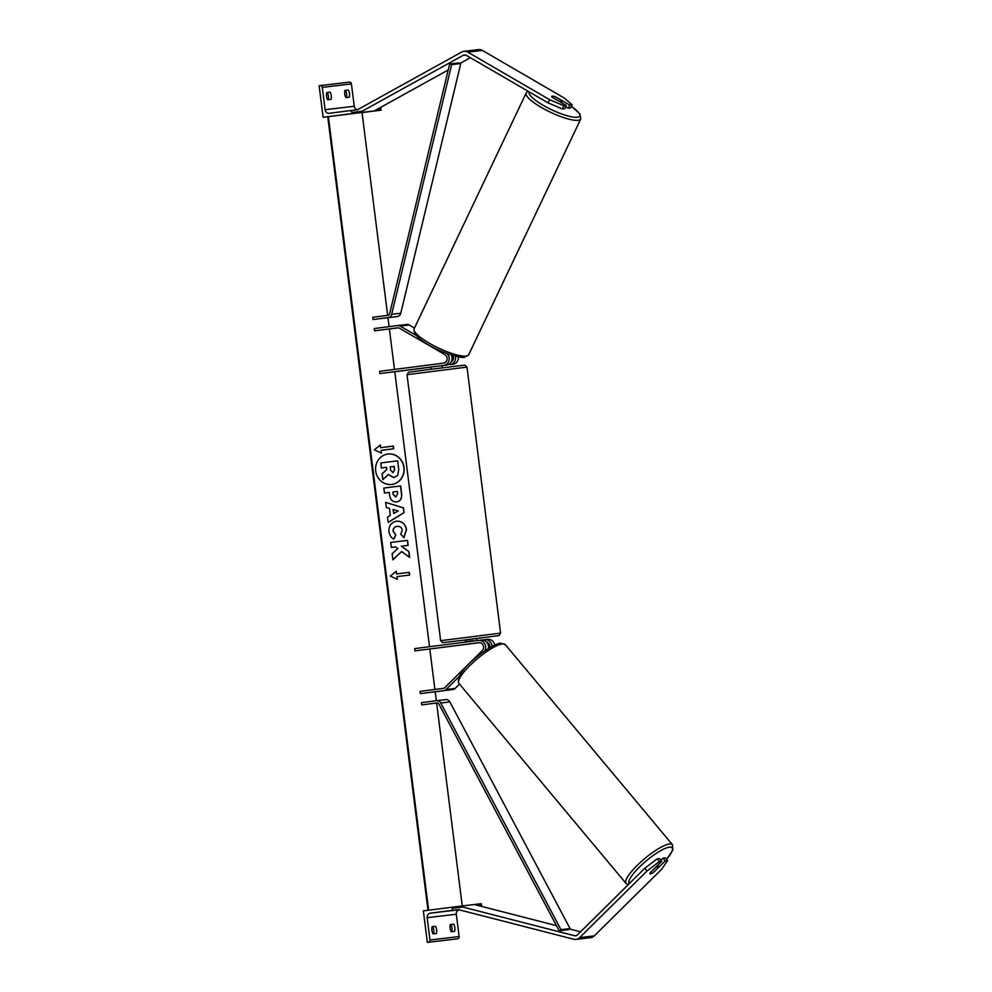 <?xml version="1.0" encoding="UTF-8"?>
<svg xmlns="http://www.w3.org/2000/svg" width="992" height="992" viewBox="0 0 992 992"><rect width="100%" height="100%" fill="white"/><g stroke="black" fill="none" stroke-linecap="round" stroke-linejoin="round"><path stroke-width="1.49" d="M429.511 646.697L394.766 371.715L379.911 373.562L446.66 365.056A6.82 6.237 -96.7 0 0 451.224 355.012M443.833 365.391A6.82 6.237 -96.7 0 0 447.082 353.586M452.761 355.496A4.551 4.154 83.3 0 1 451.124 361.993M416.07 335.333L400.136 326.07A4.551 4.154 -96.7 0 0 397.668 325.55L374.22 328.55L374.505 330.807L398.524 327.819M379.911 373.562L379.626 371.318L443.548 363.134A4.551 4.154 -96.7 0 0 444.887 354.628L399.181 328.067A2.269 2.083 -96.7 0 0 397.966 327.806L374.505 330.807M446.66 365.056L430.788 367.09L431.061 369.247M394.779 371.752L430.801 367.139M455.278 356.19A6.82 6.237 83.3 0 1 450.12 364.647L452.947 364.312A6.82 6.237 -96.7 0 0 458.292 356.86M414.47 328.03L409.237 324.992A4.551 4.154 -96.7 0 0 406.807 324.471A4.551 4.154 -96.7 0 0 406.77 324.483L397.742 325.55L406.807 324.471M569.718 105.078L572.124 104.792L570.598 107.992L568.205 108.264L569.718 105.078L555.594 96.856A5.679 1.302 25.4 0 0 552.246 96.125A5.679 1.302 25.4 0 0 551.738 96.373A5.679 1.302 25.4 0 0 552.135 97.266L566.258 105.487L563.865 105.772L562.34 108.959L564.746 108.674L566.258 105.487M562.34 108.959L548.068 102.87L549.593 99.671L467.827 52.154A7.266 6.659 -96.7 0 0 463.934 51.324A7.266 6.659 -96.7 0 0 463.884 51.324A7.266 6.659 -96.7 0 0 461.677 52.055L358 109.455M548.068 102.87L466.314 55.341A3.633 3.323 -96.7 0 0 463.239 55.304L359.55 112.704L374.12 110.98L448.235 69.948M572.124 104.792L564.163 97.96L482.397 50.431A7.266 6.659 -96.7 0 0 478.504 49.6A7.266 6.659 -96.7 0 0 478.454 49.612M470.357 57.697L460.152 63.352M359.55 112.704L359.03 111.612M568.205 108.264L565.638 106.776M549.593 99.671L563.865 105.772M344.745 94.116A4.551 1.835 82.7 0 0 345.935 97.625L349.209 97.241A4.551 1.835 -97.3 0 0 348.304 90.024L345.018 90.421A4.551 1.835 82.7 0 0 344.745 94.116M326.529 96.261A4.551 1.835 82.7 0 0 327.72 99.783L330.993 99.398A4.551 1.835 -97.3 0 0 330.088 92.182L326.802 92.566A4.551 1.835 82.7 0 0 326.529 96.261M346.332 97.588A4.551 1.835 82.7 0 0 345.414 90.396L348.304 90.024M323.119 117.292L351.986 113.596L351.838 112.468A2.046 1.872 -96.7 0 0 349.742 110.67L329.319 113.286A4.092 3.745 83.3 0 1 325.091 109.703L322.276 87.383A2.046 1.872 -96.7 0 0 320.168 85.597L319.126 85.721L323.119 117.292L327.831 116.734M328.116 99.733A4.551 1.835 82.7 0 0 327.199 92.554L326.79 92.603M357.256 109.79A4.092 3.745 83.3 0 1 354.231 106.256L351.416 83.936A2.046 1.872 -96.7 0 0 349.296 82.15L320.193 85.585M362.043 112.592L381.126 110.149L380.99 109.021A2.046 1.872 -96.7 0 0 380.196 107.607M351.986 113.596L381.126 110.149M349.742 110.67A2.046 1.872 -96.7 0 0 349.73 110.682L358.112 109.69L349.742 110.67M320.168 85.597A2.046 1.872 -96.7 0 0 320.156 85.597L349.32 82.15M327.199 92.554L330.088 92.182M438.365 366.122L431.21 367.028M465.533 642.097L465.248 639.877L468.608 639.431L476.532 638.451L476.805 640.658M473.11 641.13L465.955 642.047M473.395 643.411L465.818 644.391L473.395 643.411M473.06 640.708L465.905 641.613M558.446 100.874L552.023 97.142A5.679 1.302 -154.6 0 1 551.738 96.373A5.679 1.302 -154.6 0 1 552.246 96.125A5.679 1.302 -154.6 0 1 555.297 96.757L561.732 100.49A5.679 1.302 -154.6 0 1 562.005 101.258A5.679 1.302 -154.6 0 1 561.509 101.506A5.679 1.302 -154.6 0 1 558.446 100.874L558.422 100.924M653.53 872.352L653.567 872.402A5.679 1.327 -39.9 0 1 650.504 873.927A5.679 1.327 -39.9 0 1 649.958 873.791A5.679 1.327 -39.9 0 1 650.107 872.811L661.738 861.304L659.345 861.589L657.076 858.874L659.482 858.588L661.738 861.304M657.076 858.874L644.763 868.298L647.032 871.013L579.688 937.614A7.266 6.659 83.3 0 1 576.067 939.399A7.266 6.659 83.3 0 1 576.017 939.412A7.266 6.659 83.3 0 1 573.76 939.25L459.098 909.788A4.092 3.745 -96.7 0 0 456.308 914.24L459.122 936.56A2.046 1.872 83.3 0 1 457.523 938.829L427.354 942.4L423.361 910.842L459.804 906.254L459.569 907.42M660.858 860.238L662.941 858.179L665.198 860.895L667.604 860.61L661.602 869.29L594.258 935.89A7.266 6.659 83.3 0 1 590.637 937.676A7.266 6.659 83.3 0 1 590.587 937.688A7.266 6.659 83.3 0 1 590.525 937.688M644.763 868.298L577.431 934.898A3.633 3.323 83.3 0 1 574.455 935.716L459.804 906.254L481.38 903.7L481.517 904.828A2.046 1.872 83.3 0 1 481.194 906.279M580.543 931.81L569.445 928.958M556.438 925.623L474.374 904.53M662.941 858.179L665.334 857.894L667.604 860.61M665.198 860.895L653.567 872.402M647.032 871.013L659.345 861.589M650.504 873.927A5.679 1.327 140.1 0 0 653.306 872.576L658.601 867.343A5.679 1.327 140.1 0 0 658.676 866.512A5.679 1.327 140.1 0 0 658.13 866.376A5.679 1.327 140.1 0 0 655.328 867.727L650.033 872.96A5.679 1.327 140.1 0 0 649.958 873.791A5.679 1.327 140.1 0 0 650.504 873.927M451.31 931.761A4.551 1.835 -97.3 0 1 450.12 928.239A4.551 1.835 -97.3 0 1 450.393 924.544L453.679 924.16A4.551 1.835 82.7 0 1 454.584 931.376L451.31 931.761M433.095 933.918A4.551 1.835 -97.3 0 1 431.904 930.397A4.551 1.835 -97.3 0 1 432.177 926.702L435.463 926.317A4.551 1.835 82.7 0 1 436.368 933.522L433.095 933.918M450.38 924.581L450.79 924.532A4.551 1.835 -97.3 0 1 451.707 931.711M432.165 926.726L432.574 926.677A4.551 1.835 -97.3 0 1 433.492 933.869M452.24 907.147L452.377 908.275A2.046 1.872 83.3 0 1 450.777 910.544L430.354 913.148A4.092 3.745 -96.7 0 0 427.155 917.687L429.982 940.007A2.046 1.872 83.3 0 1 428.383 942.264L427.354 942.4M432.574 926.677L435.463 926.317M450.79 924.532L453.679 924.16M459.085 676.606L446.053 689.502A4.551 4.154 83.3 0 1 443.784 690.618L420.335 693.619L420.05 691.362L443.498 688.361A2.269 2.083 83.3 0 0 444.627 687.803L482.273 650.578A4.551 4.154 83.3 0 0 478.9 642.68A4.551 4.154 83.3 0 1 478.9 642.68L414.941 650.864L414.656 648.607L478.578 640.423A6.82 6.237 83.3 0 1 478.64 640.423A6.82 6.237 83.3 0 1 484.741 650.901M478.69 640.41L481.405 640.088A6.82 6.237 83.3 0 1 481.455 640.088A6.82 6.237 83.3 0 1 488.349 648.532M489.75 647.677A4.551 4.154 -96.7 0 0 486.564 642.022M420.335 693.619L435.203 691.759L436.331 700.736M459.532 684.096L455.154 688.423A4.551 4.154 83.3 0 1 452.898 689.539L435.203 691.796M479.545 642.655L465.818 644.391L479.322 642.655M414.941 650.864L479.682 642.667M482.025 640.051L484.865 639.679A6.82 6.237 -96.7 0 1 484.927 639.679L487.742 639.344A6.82 6.237 83.3 0 1 494.698 645.06M484.976 639.666L487.692 639.344A6.82 6.237 83.3 0 1 487.742 639.344M491.97 646.424A6.82 6.237 -96.7 0 0 484.927 639.679M373.079 319.536L388.194 317.601A4.551 4.154 83.3 0 0 391.654 314.328L451.682 64.616L449.661 63.996L389.645 313.708A2.269 2.083 83.3 0 1 387.922 315.344L372.794 317.279L373.079 319.536L387.946 317.676L389.075 326.653M451.682 64.616L460.784 63.538L400.768 313.249A4.551 4.154 83.3 0 1 397.308 316.522L387.946 317.725M449.661 63.996L458.775 62.93L460.784 63.538M421.761 704.89L421.476 702.634L436.592 700.699A4.551 4.154 -96.7 0 0 436.592 700.699A4.551 4.154 -96.7 0 1 440.758 702.993L560.964 929.653L559.166 930.756L438.96 704.109A2.269 2.083 -96.7 0 0 436.877 702.956L421.761 704.89L436.629 703.03L462.26 905.956M437.46 702.968L436.629 703.08M560.964 929.653L570.065 928.586L449.872 701.927A4.551 4.154 -96.7 0 0 445.706 699.62L436.666 700.687M559.166 930.756L568.267 929.69L570.065 928.586M404.042 467.468A15.326 14.285 82.3 0 0 387.81 454.051A15.326 14.285 82.3 0 0 375.683 471.014A15.326 14.285 82.3 0 0 391.927 484.431A15.326 14.285 82.3 0 0 404.042 467.468M391.84 484.443A15.326 14.285 82.3 0 0 403.88 467.492A15.326 14.285 82.3 0 0 387.723 454.063M381.412 453.071L381.077 450.368L393.688 448.793L393.34 446.078L380.73 447.665L380.395 444.949L374.344 449.835L381.412 453.071M389 531.588C388.666 525.872 391.17 522.4 396.515 521.209L396.564 521.197C401.983 520.961 405.306 523.776 406.509 529.616L403.967 537.701L400.78 534.279L402.256 530.1C401.661 527.434 399.999 526.182 397.259 526.343L397.048 526.38C394.32 526.888 393.006 528.513 393.105 531.241L395.82 535.035L393.799 539.102C391.245 537.887 389.645 535.382 389 531.588M396.564 521.197L396.403 521.222C401.822 520.986 405.133 523.788 406.348 529.641L403.806 537.726M397.222 526.355C394.481 526.864 393.167 528.488 393.266 531.216L395.82 535.035M389.434 508.412L386.297 507.52L385.64 502.361L403.446 507.879L404.042 512.666L388.182 522.4L387.5 517.08L390.327 515.406L389.434 508.412M387.661 315.382L362.018 112.456L327.744 116.746L428.135 910.222M428.631 910.16L328.389 116.659M434.918 689.465L429.796 649.004M394.481 369.408L389.372 328.947M396.614 501.915C392.572 502.064 390.228 499.732 389.583 494.909L389.273 492.441L384.462 493.036L383.83 488.039L400.656 485.944L401.624 493.669C402.12 498.455 400.47 501.208 396.664 501.902L396.614 501.915M409.684 557.479L408.94 551.552L401.338 546.195L408.158 545.34L407.526 540.342L390.712 542.45L391.344 547.448L395.684 546.902L397.817 548.489L392.138 553.809L392.906 559.81L401.599 551.552L409.684 557.479M396.676 573.909L409.299 572.334L409.634 575.038L397.023 576.612L397.358 579.316L390.302 576.079L396.341 571.206L396.515 573.934L409.299 572.334M393.849 477.611L388.244 474.536L382.912 479.582L382.18 473.792L386.818 469.514L386.545 467.319L381.436 467.964L380.804 462.954L397.668 460.846L398.747 469.39L397.656 475.503L393.725 477.623L388.083 474.56M382.18 473.792L386.657 469.538L386.384 467.344L381.275 467.988L380.804 462.954M382.019 473.816L382.912 479.582M393.241 509.491L393.75 513.521L398.251 510.93L393.08 509.516L393.75 513.521M385.652 502.436L403.446 507.879M403.273 507.904L404.042 512.666M403.88 512.69L388.17 522.338M395.82 496.93L397.668 493.768L397.37 491.424L392.919 491.982L393.216 494.351L395.82 496.93M395.659 496.955L393.055 494.376L392.919 491.982M383.83 488.039L400.656 485.944M400.495 485.956L401.462 493.694C401.958 498.48 400.309 501.233 396.502 501.927M395.659 535.06L393.688 539.04M392.882 559.686L401.599 551.552M407.997 545.364L407.365 540.367L390.712 542.45M409.51 557.343L408.778 551.577L401.338 546.195M409.126 572.347L409.473 575.05M397.184 579.241L397.023 576.612M396.192 571.318L396.515 573.934M380.73 447.665L380.234 445.073M380.568 447.677L393.34 446.078M393.526 448.806L393.179 446.102M381.238 452.984L381.077 450.368M393.006 472.601L394.667 469.638L394.246 466.364L390.203 466.872L390.625 470.171L393.006 472.601M392.844 472.626L394.506 469.662L394.084 466.389L390.203 466.872M450.12 364.647L452.947 364.312M400.136 326.07L409.237 324.992M463.239 55.304L465.546 55.031M467.827 52.154L482.397 50.431M322.276 87.383L351.416 83.936M325.091 109.703L354.231 106.256M351.838 112.468L362.179 111.253M376.749 109.529L380.99 109.021M466.984 367.102L407.018 374.678L408.518 372.248L425.506 369.954L464.926 365.118L466.984 367.102L500.588 633.119L499.088 635.55L465.26 639.976L442.68 642.68L440.622 640.696L500.588 633.119M476.544 638.55L482.087 637.844L476.544 638.55M529.22 91.909A27.95 6.386 25.4 0 0 547.113 107.496A27.95 6.386 25.4 0 0 577.195 117.254A27.95 6.386 25.4 0 0 571.38 106.342M578.1 120.33A30.219 6.907 -154.6 0 1 545.798 109.901A30.219 6.907 -154.6 0 1 526.157 93.037L414.11 328.798A30.219 6.907 25.4 0 0 433.752 345.662A30.219 6.907 25.4 0 0 466.042 356.091A30.219 6.907 25.4 0 0 468.695 354.752L580.754 118.978A30.219 6.907 -154.6 0 1 578.1 120.33M579.688 937.614L594.258 935.89M574.455 935.716L576.662 935.456M629.201 883.686A27.95 6.547 -39.9 0 1 642.766 863.908A27.95 6.547 -39.9 0 1 669.402 847.18A27.95 6.547 -39.9 0 1 666.562 859.37M666.624 859.444L672.874 849.933L672.415 844.676A30.219 7.08 140.1 0 0 669.513 843.981A30.219 7.08 140.1 0 0 640.77 862.023A30.219 7.08 140.1 0 0 626.026 883.426L458.912 683.364A30.219 7.08 -39.9 0 1 473.655 661.962A30.219 7.08 -39.9 0 1 502.411 643.92A30.219 7.08 -39.9 0 1 505.3 644.614L500.613 643.176C492.243 643.262 453.418 671.162 458.912 683.364M427.155 917.687L456.308 914.24M429.982 940.007L459.122 936.56M428.383 942.264L457.523 938.829M452.377 908.275L462.855 907.035M477.425 905.312L481.517 904.828M450.777 910.544L459.147 909.552M430.354 913.148L459.11 909.751M443.784 690.618L452.898 689.539M446.053 689.502L455.154 688.423M388.194 317.601L397.308 316.522M391.654 314.328L400.768 313.249M440.758 702.993L449.872 701.927M463.934 51.324L478.504 49.6M442.333 367.834L442.06 365.639M440.622 640.696L407.018 374.678M527.98 91.202L526.157 93.037M468.695 354.752L464.454 357.281C457.126 359.278 411.717 341.818 414.11 328.798M562.005 101.258L561.348 102.635M571.417 106.256L579.886 113.857L580.754 118.978M576.017 939.412L590.587 937.688M672.415 844.676L505.3 644.614M658.676 866.512L657.684 865.322M628.147 884.74L626.026 883.426M478.64 640.423L481.455 640.088M436.629 700.699L445.743 699.62M427.986 910.247L327.744 116.746"/></g></svg>
